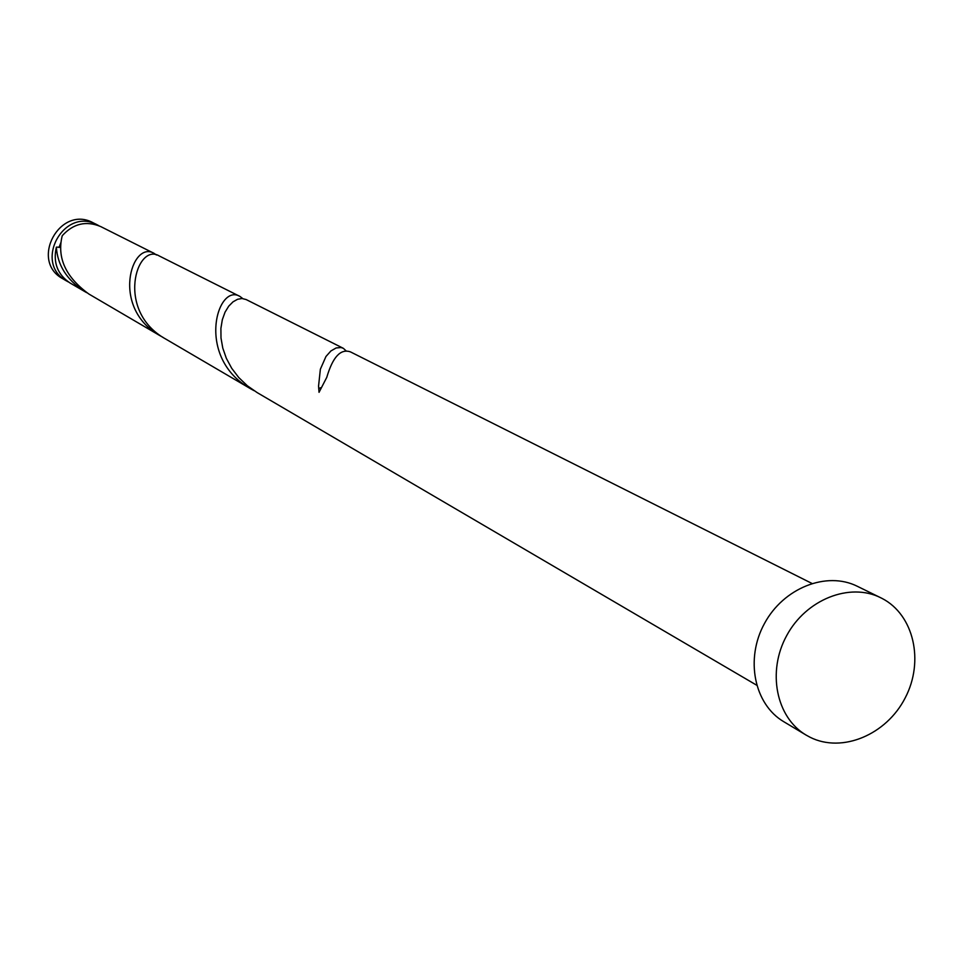 <?xml version="1.0" encoding="UTF-8"?>
<svg xmlns="http://www.w3.org/2000/svg" width="963" height="963" viewBox="0 0 963 963"><rect width="100%" height="100%" fill="white"/><g stroke="black" fill="none" stroke-linecap="round" stroke-linejoin="round"><path stroke-width="1.44" d="M66.808 281.1L62.956 278.837C29.215 260.985 59.995 204.3 93.339 222.886L97.335 224.885C63.859 206.226 32.935 263.176 66.808 281.1L68.457 281.99M98.972 225.775L97.335 224.885M60.838 242.664L59.008 247.527M806.103 735.082L783.798 721.72C754.149 704.338 744.977 658.957 764.453 623.543C783.545 587.912 826.615 570.89 857.335 586.298L882.048 598.42C913.911 614.815 924.444 661.34 905.172 697.946C886.369 734.805 842.095 753.379 810.112 737.273L806.103 735.082C776.142 717.519 766.921 671.524 786.687 635.604C806.043 599.468 849.643 582.158 880.688 597.722M756.605 685.162L257.205 392.627L247.322 385.754L238.74 377.532L231.686 368.263L226.341 358.32L222.778 348.088L220.996 337.977L220.9 328.383L222.333 319.668L225.041 312.181L228.725 306.162L233.034 301.828L237.608 299.264L242.05 298.506L246.203 299.577M346.319 351.074L343.37 348.341L341.046 347.523L336.147 347.956L330.923 350.941L325.963 356.491L320.366 369.214L318.56 386.079L319.042 392.326L326.77 377.364C332.765 356.948 340.661 348.462 350.46 351.892L350.664 351.989M60.585 247.202L56.36 247.142C52.917 262.538 57.479 274.491 70.034 282.99L86.658 292.656M56.36 247.142C57.503 265.138 66.844 279.884 84.395 291.392M160.339 335.882L88.861 294.016C65.665 277.139 56.793 257.711 62.234 235.73C73.272 223.56 86.092 220.503 100.682 226.558L154.104 253.377C131.762 239.715 110.023 308.052 160.339 335.882L163.012 337.375M156.451 255.002L154.104 253.377M242.712 298.542L239.992 296.46C217.373 282.388 194.827 357.839 250.837 388.896L165.636 338.988C114.982 310.965 136.782 242.219 159.148 255.905L159.352 256.002M250.837 388.896L254.063 390.677M245.998 299.481L343.177 348.233M350.46 351.892L811.869 583.397M159.148 255.905L239.992 296.46M318.693 388.595L320.703 387.704"/></g></svg>

